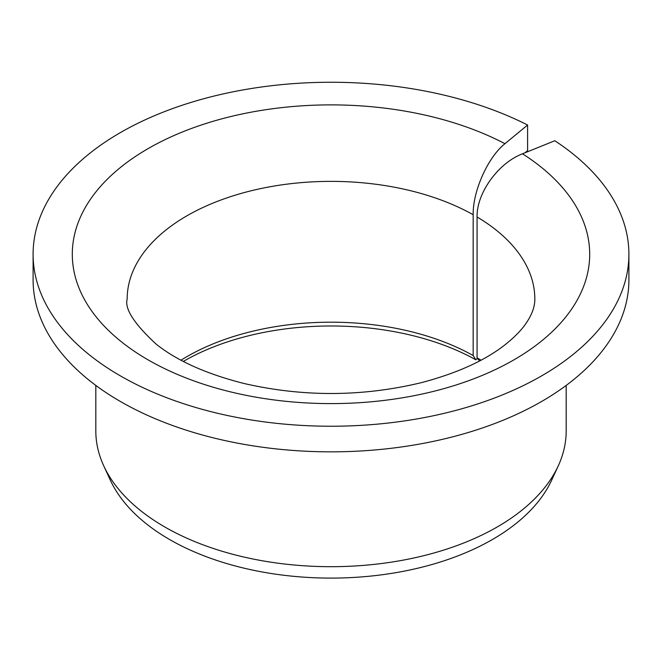 <?xml version="1.0" encoding="UTF-8"?>
<svg xmlns="http://www.w3.org/2000/svg" width="662" height="662" viewBox="0 0 662 662"><rect width="100%" height="100%" fill="white"/><g stroke="black" fill="none" stroke-linecap="round" stroke-linejoin="round"><path stroke-width="0.99" d="M479.511 360.98L477.07 357.794L477.07 216.97C476.508 193.105 498.321 162.984 522.483 153.807A258.701 149.364 180 0 1 393.956 399.112A258.701 149.364 180 0 1 80.077 217.897A258.701 149.364 180 0 1 504.957 143.695C488.043 157.051 472.767 190.946 473.164 214.72L473.164 355.535A203.83 117.679 180 0 0 180.999 360.194M524.966 152.806L527.597 150.63L527.597 125.027A297.9 171.988 180 0 0 208.166 97.554A297.9 171.988 180 0 0 33.1 254.241A297.9 171.988 180 0 0 331 426.237A297.9 171.988 180 0 0 628.9 254.241A297.9 171.988 180 0 0 554.814 140.733L522.483 153.807M477.07 357.794A203.83 117.679 180 0 1 481.001 360.194M183.324 361.419A208.356 120.294 180 0 1 475.788 359.772L473.164 355.535M628.9 254.241L628.9 279.844A297.9 171.988 180 0 1 331 451.84A297.9 171.988 180 0 1 33.1 279.844L33.1 254.241M527.597 125.027L504.957 143.695M566.184 385.408L566.184 430.912A235.184 135.784 180 0 1 558.265 465.858A235.184 135.784 180 0 1 331 566.689A235.184 135.784 180 0 1 103.735 465.858A235.184 135.784 180 0 1 95.816 430.912L95.816 385.408M558.265 465.858L551.645 480.198A228.332 131.829 180 0 1 331 578.1A228.332 131.829 180 0 1 110.355 480.198L103.735 465.858M475.788 359.772L477.501 358.357M477.07 216.97A203.83 117.679 180 0 1 534.83 299.05C534.896 306.837 531.801 315.178 525.52 324.082C521.011 330.561 514.341 337.33 505.511 344.389C485.378 360.36 457.434 373.095 421.669 382.578C362.801 396.811 303.651 397.134 244.212 383.538C206.511 374.005 177.184 360.889 156.232 344.19C134.146 323.784 124.464 308.74 127.17 299.05A203.83 117.679 180 0 1 251.725 190.639A203.83 117.679 180 0 1 473.164 214.72"/></g></svg>
